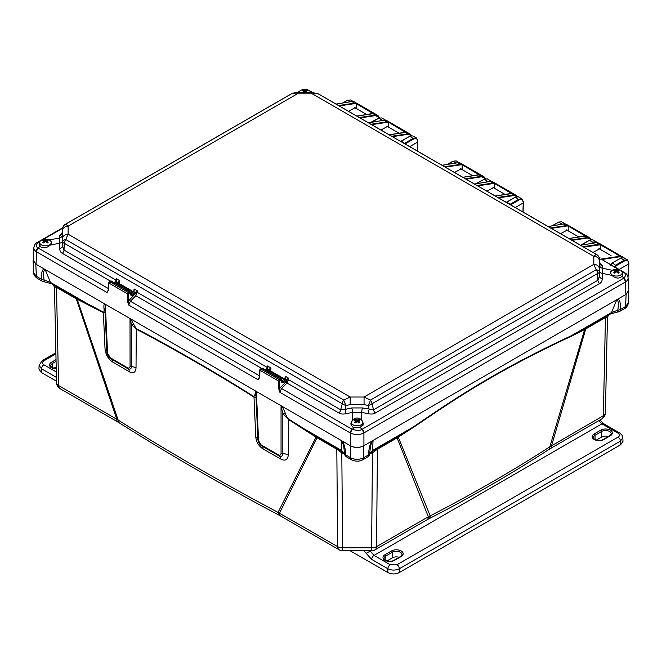 <?xml version="1.0" encoding="UTF-8"?>
<svg xmlns="http://www.w3.org/2000/svg" width="662" height="662" viewBox="0 0 662 662"><rect width="100%" height="100%" fill="white"/><g stroke="black" fill="none" stroke-linecap="round" stroke-linejoin="round"><path stroke-width="0.99" d="M33.299 259.256L33.1 260.497L35.806 264.13L350.579 445.865C354.94 448 359.292 448 363.653 445.865L626.128 294.325L628.826 290.692L628.635 289.459M627.981 276.964L628.735 263.89L619.094 269.459M628.735 263.435L628.71 262.897C628.42 260.365 627.129 259.653 624.854 260.745L616.281 265.702L615.122 267.63M617.82 299.125L616.57 300.159C618.341 299.878 618.755 303.229 617.82 310.213L617.629 312.025L610.629 313.846L608.75 314.93L607.459 317.222L605.399 412.856A7.025 4.096 -178.8 0 1 605.399 412.906A7.025 7.025 0 0 1 601.89 418.847A7.025 4.055 -120 0 0 603.347 415.728L549.808 446.825C512.305 471.038 472.436 494.059 430.192 515.88L428.322 516.774L397.109 437.847L398.267 437.119A3.327 1.696 58.4 0 1 398.466 436.117L371.73 451.774A4.808 2.772 -120 0 0 372.623 450.466L369.843 453.379C370.141 446.651 371.2 442.448 373.029 440.768L371.895 441.107C369.992 443.97 368.85 448.579 368.469 454.951A4.808 2.681 4.1 0 0 369.843 453.379L369.81 453.669A4.808 4.808 0 0 1 367.476 457.045A4.808 2.772 -120 0 0 368.469 454.951L363.653 457.732C359.292 459.85 354.94 459.85 350.579 457.732L345.771 454.951C345.448 448.819 344.298 444.202 342.337 441.107M607.459 317.214L605.457 317.561L603.347 415.728A7.025 4.096 -178.8 0 0 605.399 412.906L607.459 317.222M608.75 314.93L605.755 316.453A3.327 1.92 -120 0 0 605.457 317.561L585.771 328.923L551.578 445.617A7.025 4.055 -120 0 1 550.122 448.728L548.384 449.796A7.025 4.295 -123 0 0 549.808 446.825L584.662 329.51L585.771 328.923A3.327 1.92 60 0 1 586.069 327.814L571.372 335.717C487.935 374.477 445.501 405.343 412.774 427.28L398.466 436.117M548.384 449.796C510.857 474.199 470.98 497.22 428.736 518.876A7.025 3.806 -117.1 0 0 430.192 515.88L398.267 437.119L412.79 427.784A3.327 1.547 -125 0 1 412.774 427.28L372.623 450.466L373.029 440.768M428.736 518.876L426.866 519.893A7.025 4.055 -120 0 0 428.322 516.774L376.554 546.663A7.025 4.154 -179.5 0 1 371.589 547.846L342.651 547.846A7.025 4.154 179.5 0 1 337.678 546.663L278.048 512.388C222.349 482.846 169.05 452.072 118.159 420.072L58.587 385.524A7.025 4.096 178.8 0 1 56.527 382.71A7.025 4.096 178.8 0 1 56.527 382.661L54.474 287.027L56.527 382.71A7.025 7.025 0 0 0 60.043 388.644A7.025 4.055 -60 0 1 58.587 385.524L56.477 287.366L54.474 287.01L53.175 284.734L51.297 283.65A4.808 2.772 -60 0 1 51.297 283.65L51.297 283.65A4.808 2.772 -60 0 1 50.403 282.343L44.106 280.009C44.147 282.045 44.304 282.351 44.569 280.953M375.097 549.783A7.025 4.055 -120 0 0 376.554 546.663L377.431 449.208L372.441 452.899L371.589 550.718A7.025 7.025 0 0 0 375.097 549.783L426.866 519.893M344.381 453.536L341.799 452.899L336.809 449.208L337.678 546.663A7.025 4.055 -60 0 0 339.134 549.783A7.025 7.025 0 0 0 342.651 550.718L341.799 452.899A3.327 0.736 -72 0 1 342.544 451.798M371.299 452.038A3.327 0.654 -105.9 0 1 371.878 453.073L369.851 453.536M342.651 549.427L342.651 550.718L371.589 550.718M316.875 437.987L279.538 513.091A7.025 4.055 -60 0 0 280.994 516.211L279.505 515.392A7.025 3.873 -62.2 0 1 278.048 512.388L316.031 437.168L316.875 437.987L316.246 436.407L288.309 418.864C287.449 418.21 286.489 416.431 285.421 413.543C284.039 409.844 282.798 407.353 281.689 406.096M279.505 515.392C223.806 485.999 170.506 455.224 119.59 423.059L119.59 423.059A7.025 4.237 -57.7 0 1 118.159 420.072L77.214 299.29A3.327 2.094 118.6 0 0 76.85 298.181L53.175 284.734M119.59 423.059L118.175 422.215A7.025 4.055 -60 0 1 116.727 419.096L76.296 298.81L103.346 312.588L105.043 349.147C105.887 355.006 108.427 359.292 112.664 362.006L129.313 371.779C133.376 373.732 135.611 372.466 136.024 367.973L136.281 329.196C167.577 345.25 219.726 375.28 254.009 397.167C255.54 397.796 256.202 397.514 255.979 396.331A3.327 2.673 -2.3 0 0 254.936 394.519L255.722 391.101L256.384 391.772C255.954 391.83 255.813 393.344 255.979 396.331L257.907 439.659A7.025 4.03 -2.6 0 0 255.772 437.11L253.976 396.629L254.936 394.519M51.297 283.65L44.304 281.83A4.808 4.808 0 0 1 42.169 281.193A4.808 2.772 -60 0 1 41.168 279.091A4.808 3.004 1.7 0 0 44.106 280.009C43.179 272.918 43.593 269.566 45.355 269.964L44.048 268.888C42.227 269.6 41.267 273.001 41.168 279.091L36.36 276.311L33.654 272.719M133.683 324.512A3.327 1.887 157.8 0 0 131.515 324.471L130.017 318.811L130.662 318.894L136.173 328.617C167.494 344.67 219.668 374.709 253.976 396.629M105.357 304.578L104.952 309.245L106.921 352.267A2.218 1.283 -2.6 0 0 106.913 352.424A2.218 1.283 -2.6 0 0 107.558 353.276L105.357 304.578L104.695 303.908C103.934 304.098 103.711 305.736 104.017 308.806A3.327 2.598 174.4 0 1 104.993 310.18M104.017 308.806C104.257 311.264 103.992 312.323 103.231 312.009L76.85 298.181M344.422 453.677A4.808 4.808 0 0 0 346.764 457.045L345.771 454.951A4.808 2.681 -4.1 0 1 344.389 453.379L341.609 450.466A4.808 2.772 -60 0 0 342.502 451.774L344.422 453.685A4.808 3.906 -9.5 0 1 344.422 453.677A4.808 3.906 -9.5 0 1 344.422 453.685A4.808 3.906 -9.5 0 1 344.389 453.379C344.116 446.776 343.048 442.572 341.203 440.768L342.279 441.074M136.173 328.617A3.327 2.069 117.6 0 1 136.281 329.196L131.515 324.471L131.465 366.665C131.258 368.966 130.042 369.636 127.816 368.676A7.025 4.229 -59.8 0 1 129.313 371.779M280.374 405.326L281.044 406.013L282.823 413.51L288.326 419.385L288.309 454.951C287.697 459.974 285.148 461.323 280.663 458.998L263.112 449.026C258.842 446.171 256.393 442.191 255.772 437.11M288.309 418.864A3.327 1.663 123.6 0 1 288.326 419.385L316.031 437.168M45.355 269.964L50.403 282.343L94.691 307.904A3.327 2.185 -64.6 0 1 94.815 308.484M105.084 312.183L103.346 312.588A3.327 2.16 -64.1 0 0 103.231 312.009M130.017 318.811L130.058 366.276C129.901 367.948 129.016 368.428 127.385 367.724A2.218 1.274 -59.8 0 0 127.816 368.676L125.432 367.286M104.952 309.245L106.913 352.424C107.376 355.353 108.634 357.447 110.703 358.688L125.416 367.278L110.802 358.738A2.218 1.274 -59.7 0 1 110.703 358.688A2.218 1.274 -59.7 0 1 110.256 357.728L107.558 353.276M111.448 359.118A7.025 4.253 -59.5 0 1 112.664 362.006M279.05 455.87A2.218 1.291 -60.3 0 1 278.959 455.828L279.05 455.87C281.317 456.863 282.575 456.184 282.823 453.826L282.823 413.51A3.327 2.011 159.7 0 1 285.421 413.543M279.414 456.06A7.025 3.856 -60.5 0 1 280.663 458.998M278.876 455.77L261.813 446.039A7.025 3.881 -60.2 0 1 263.112 449.026M257.907 439.659C258.296 442.39 259.595 444.516 261.813 446.039L257.907 439.659A2.218 1.283 -2.6 0 0 258.552 440.462L256.384 391.772M297.337 425.409A3.327 1.638 124 0 0 297.329 424.896L341.609 450.466L341.203 440.768M342.502 451.774L316.246 436.407M342.933 452.038A3.327 0.654 -74.1 0 0 342.353 453.073M371.688 451.798A3.327 0.736 -108 0 1 372.441 452.899L371.878 453.073M617.629 312.025A4.808 4.808 0 0 0 619.764 311.388L620.757 309.286A4.808 3.004 -1.7 0 1 617.82 310.213L611.523 312.538L571.372 335.717A3.327 2.251 -114 0 0 571.223 336.304C487.869 375.073 445.476 405.88 412.79 427.784M628.271 302.923L625.573 306.514L620.757 309.286C620.708 303.378 619.748 299.977 617.878 299.092M628.71 262.897L627.435 259.794L624.456 260.075L615.883 265.032L614.344 267.597M610.803 265.553L612.383 263.004L616.281 265.702M610.803 265.131L612.11 262.98L620.956 258.056L623.918 257.758M596.528 242.59L593.094 243.144M581.153 245.106L589.834 240.091L592.796 239.793M597.066 242.565L596.313 241.829L593.334 242.11L590.926 243.5M552.365 225.783L558.711 222.118L561.657 221.82L565.257 223.897L562.146 224.178M561.657 221.82L558.438 222.093L562.253 224.161M522.939 211.989L523.212 202.969L515.268 207.554M523.212 202.514L523.179 201.976C522.889 199.444 521.606 198.724 519.322 199.825L510.609 204.864M523.179 201.976L521.913 198.873L518.934 199.154L509.897 204.45M506.389 202.431L506.86 202.084L510.75 204.773M506.322 202.39L515.433 197.135L518.387 196.837L521.913 198.873L523.344 201.736L523.096 212.072M490.377 181.396L488.498 181.702M491.345 181.363L490.79 180.9L487.811 181.181L486.289 182.067M476.508 183.672L484.311 179.162L487.265 178.872M447.727 164.35L453.189 161.197L456.143 160.899M417.416 151.06L417.689 142.04L409.737 146.633M417.689 141.585L417.656 141.047C417.391 138.532 416.108 137.812 413.8 138.896L405.086 143.944M417.656 141.047L416.39 137.944L413.411 138.226L404.366 143.53M400.866 141.511L409.91 136.207L412.848 135.9L409.629 136.182L413.8 138.896M385.565 120.186L382.288 120.261L378.788 118.241L381.726 117.935L378.507 118.208L371.87 122.23M610.629 313.846A4.808 2.772 -120 0 0 611.523 312.538L616.57 300.159M585.034 328.402A3.327 2.135 61.8 0 0 584.662 329.51L571.223 336.304M350.206 101.741L347.666 100.268L350.603 99.97L347.385 100.243L343.098 102.908M299.001 91.389A3.699 1.928 62.1 0 1 299.174 91.273A3.699 1.928 62.1 0 1 299.77 91.149M310.619 91.389A3.699 1.928 117.9 0 0 310.445 91.273A3.699 1.928 117.9 0 0 309.857 91.149M592.962 252.412L599.615 248.829L600.136 249.309M560.532 233.686L567.185 230.111L567.706 230.583M486.942 191.202L493.587 187.619L494.109 188.091M461.679 169.373L461.157 168.901L454.513 172.476M388.089 126.881L387.568 126.409L380.915 129.992M375.834 119.632L370.728 122.42M355.66 108.163L355.138 107.691L348.485 111.266M477.898 182.679L481.34 180.693M580.566 245.254L596.421 242.656L598.771 243.012L596.272 242.623L599.184 244.253L600.79 244.311L600.682 244.741L583.718 247.075M600.79 244.311L618.763 254.688L617.199 254.655L619.963 256.244L600.558 259.156L603.38 259.239L603.645 260.538M623.397 257.535L598.754 243.004M623.422 257.543L622.379 256.641L619.963 256.244L620.137 256.724L603.38 259.239A1.481 1.076 157 0 0 602.999 260.174M584.91 235.862L568.253 226.015L566.929 226.007L563.991 223.93L566.341 224.286L589.983 237.931M550.594 227.951L566.755 225.527L568.36 225.593L568.253 226.015M568.36 225.593L586.333 235.97L584.778 235.929L587.533 237.526L571.372 239.95M591.373 239.47L589.958 237.923L587.533 237.526L587.707 238.006L572.067 240.347M511.312 193.37L494.663 183.531L493.339 183.515L490.401 181.446L492.751 181.802L516.385 195.447M477.004 185.468L493.165 183.035L494.771 183.101L494.663 183.531M494.771 183.101L512.744 193.478L511.18 193.436L513.944 195.033L497.783 197.458M517.527 196.54L516.368 195.431L513.944 195.033L514.117 195.513L498.478 197.864M478.883 174.652L462.233 164.805L460.909 164.797L457.972 162.72L460.322 163.075M444.574 166.741L460.735 164.317L462.341 164.383L462.233 164.805M462.341 164.383L480.314 174.76L478.75 174.718L481.514 176.315L465.353 178.74M485.503 178.583L483.939 176.713L481.514 176.315L481.688 176.787L466.048 179.137M405.293 132.16L388.635 122.321L387.311 122.305L384.382 120.227L386.724 120.583M370.977 124.249L387.146 121.825L388.743 121.891L388.635 122.321M388.743 121.891L406.716 132.268L405.161 132.226L407.924 133.823L391.763 136.248M411.425 135.586L408.09 134.303L407.924 133.823L410.332 134.22L411.698 135.586L410.349 134.22L386.707 120.575M372.863 113.434L356.206 103.595L354.882 103.578L351.952 101.509L354.294 101.865L377.936 115.511L379.616 117.737M338.555 105.531L354.716 103.106L356.313 103.164L356.206 103.595M356.313 103.164L374.287 113.55L372.731 113.508L375.495 115.097L359.334 117.53M379.674 117.72L377.911 115.494L375.495 115.097L375.66 115.577L360.02 117.927M108.849 288.822L107.045 292.521L36.625 251.866L36.062 264.279L33.257 260.216L33.82 247.712A9.616 5.544 -177.4 0 0 33.82 247.753A9.616 5.544 -177.4 0 0 36.187 251.585A3.699 2.226 -55.3 0 1 38.073 247.944C35.814 246.827 35.814 244.981 38.073 242.416L39.695 242.673M36.062 264.279L350.322 445.716C354.849 447.934 359.383 447.934 363.918 445.716L625.863 294.482L628.677 290.411L628.106 277.916A9.616 5.544 177.4 0 1 628.114 277.949A9.616 5.544 177.4 0 1 625.739 281.78L625.3 282.062L625.863 294.482M622.23 275.218A6.289 3.633 180 0 1 622.495 275.64M39.439 245.445A6.289 3.633 180 0 1 39.695 245.014M612.772 270.129L611.878 270.212L610.033 271.999L611.928 275.425C615.759 278.586 619.127 278.892 622.048 276.335L622.793 274.531L622.23 273.083M599.524 262.582L602.321 265.752L602.321 278.628C602.106 281.127 601.195 282.773 599.573 283.551L375.255 413.063C373.815 414.04 371.49 414.271 368.271 413.758L361.593 412.318L352.647 412.318L345.969 413.758C342.734 414.271 340.409 414.04 338.977 413.063L286.96 383.033L288.599 379.723A1.109 0.505 6.7 0 0 287.821 379.508L286.754 380.642L286.166 379.789L282.417 381.966L281.333 381.37M618.689 269.624L602.412 259.827L624.539 272.603A3.699 2.135 120 0 0 623.579 272.454L621.784 271.412M624.713 272.727A3.699 2.135 120 0 0 624.547 272.603L624.928 272.843A3.699 2.325 122.3 0 0 623.852 272.612C626.12 273.621 626.12 275.466 623.852 278.139L622.048 276.335M625.739 281.78A3.699 2.226 -124.7 0 0 623.852 278.139L623.579 278.313A3.699 2.135 -120 0 1 625.3 282.062L363.438 433.221A3.699 2.036 -115.5 0 0 361.907 429.373C360.062 430.631 356.868 430.631 352.333 429.373L354.137 427.569L352.631 427.007L350.761 423.953L352.647 419.882L352.647 412.318A3.699 0.513 -102.2 0 0 351.754 407.941L345.076 409.381A3.699 0.513 -102.2 0 1 345.969 413.758M363.438 433.221A9.616 5.255 180 0 1 350.794 433.221L350.322 432.973L350.322 445.716M108.494 289.625A0.736 0.43 2.6 0 0 108.278 289.906L107.045 292.521L108.494 290.229L108.825 283.022L109.611 281.689L128.205 292.422L127.427 293.762L127.427 301.16L128.734 305.041L130.373 301.243L129.322 300.118L135.586 293.365L135.007 292.513L131.258 294.698L130.174 294.102M278.594 388.428L279.902 392.318L281.54 388.52L286.96 383.033L285.901 381.908L286.754 380.642L282.939 382.859L281.333 381.974A0.736 0.43 -2.6 0 0 281.549 381.66L281.466 379.789A0.736 0.43 -2.6 0 0 281.251 379.5L280.456 379.069L278.594 381.039L278.594 388.428L279.637 388.428L285.901 381.908M259.463 376.711L258.213 379.798L259.653 377.497L259.984 370.29L261.862 368.337L262.64 368.759M133.691 291.503L134.113 288.955L137.613 290.974L135.586 293.365L131.779 295.583L130.174 294.706L130.083 292.836L128.734 293.316L128.478 301.16L127.427 301.16M129.322 300.118L128.478 301.16L128.734 305.041L258.213 379.798L259.504 377.365M115.792 281.731L116.777 280.423L116.33 278.685L119.83 280.713L119.483 283.7L133.41 291.743M115.776 281.921L116.777 280.423M116.388 280.762L116.33 278.685L115.494 281.863M116.421 280.547A1.109 0.538 -170.7 0 0 116.09 280.125L64.032 250.07L62.418 246.19L62.46 240.918A3.699 2.391 0.5 0 1 59.654 243.161L50.047 245.18C47.118 247.82 44.097 248.457 41.003 247.092L39.141 244.336L39.695 242.888M59.613 248.432A3.699 2.391 0.5 0 0 62.418 246.19L62.542 241.696A5.544 2.135 1.6 0 0 64.222 243.26L64.032 250.07A3.699 2.135 -60 0 1 62.352 253.356C60.722 252.553 59.812 250.906 59.613 248.432L59.613 235.556L62.41 232.379M134.088 290.692L134.113 288.955L133.889 291.412M134.105 291.495L133.559 291.917A0.736 0.43 -120 0 0 133.194 291.884L133.765 291.644M259.504 375.801L130.373 301.243L135.793 295.757L137.613 290.974L135.007 292.513M130.174 294.706A0.736 0.43 -2.6 0 0 130.389 294.383L130.298 292.513A0.736 0.43 -2.6 0 0 130.083 292.232L129.297 291.801L128.205 292.422A0.736 0.43 -120 0 1 128.734 293.316M130.083 292.232L129.297 291.801A0.736 0.43 -120 0 1 129.818 292.687M281.333 381.974L281.251 380.104L279.637 381.039L279.902 392.318L350.322 432.973A3.699 2.135 -60 0 1 352.043 429.224L281.54 388.52L280.489 387.394M338.977 413.063A3.699 2.135 -60 0 0 340.657 409.778L342.271 403.787A5.544 3.202 -60 0 1 343.785 400.071L350.181 397.018L364.05 397.018L370.455 400.071A5.544 3.202 60 0 1 371.961 403.787L597.703 273.456A5.544 3.202 -120 0 0 596.197 269.74L593.822 264.361L593.822 256.351L596.197 254.34L318.149 93.814A5.544 1.572 -66.7 0 0 317.992 93.706A5.544 5.544 0 0 1 318.571 93.996A5.544 3.202 120 0 0 318.149 93.814L291.479 93.814A5.544 3.202 -120 0 0 291.057 93.996L65.315 224.327A5.544 3.202 60 0 1 65.737 224.145A5.544 5.503 -5.8 0 0 62.542 229.011L62.542 241.696A5.544 2.474 0.8 0 1 65.737 239.545A5.544 3.202 120 0 0 64.222 243.26L342.271 403.787A5.544 3.012 15 0 0 346.135 405.425L345.076 409.381L340.657 409.778L288.599 379.723L288.773 378.25L287.821 379.508L287.449 378.954L286.166 379.789M281.251 379.5L261.862 368.337A0.736 0.43 60 0 0 261.515 368.287M266.952 369.007L267.945 367.691L267.489 365.962L270.99 367.981L270.642 370.968L284.569 379.012M266.935 369.197L267.945 367.691M266.678 369.363A0.736 0.43 60 0 1 266.827 369.04L267.547 368.022L267.489 365.962L266.654 369.139M259.653 376.893A0.736 0.43 2.6 0 0 259.653 377.497M267.58 367.824A1.109 0.538 -170.7 0 0 267.258 367.402L137.439 292.455A1.109 0.505 6.7 0 0 136.662 292.232L136.289 291.685M115.519 282.086A0.736 0.43 60 0 1 116.04 281.805L117.29 282.525A0.736 0.43 60 0 1 117.811 283.419L119.83 280.713L117.828 282.103L118.44 283.609L119.483 283.7A0.736 0.43 120 0 1 119.143 284.354L118.44 283.609L117.464 284.594M115.585 283.51L117.828 282.103M267.779 371.374L269.691 370.124L270.99 367.981L268.987 369.371L269.6 370.877L270.642 370.968A0.736 0.43 120 0 1 270.303 371.63L269.6 370.877L268.631 371.862M266.745 370.778L268.987 369.371M284.859 378.772L285.272 376.223L285.049 378.681M287.449 378.954L288.773 378.25L285.272 376.223L284.925 378.912M285.264 378.772L284.726 379.194L285.976 379.914A0.736 0.43 -120 0 1 286.497 380.807M109.089 281.979A0.736 0.43 60 0 1 109.611 281.689L110.703 281.06L111.481 281.491M62.46 240.918L62.46 234.72A3.699 3.459 -1.1 0 1 59.654 237.997L49.154 239.925M62.46 234.72L62.418 232.279A3.699 3.459 -1.1 0 1 59.613 235.556M50.047 245.18L51.901 241.804L50.047 240.016M62.567 238.577A5.544 4.526 0 0 1 68.112 234.166L350.181 397.018L350.181 404.631L346.135 405.425A5.544 1.456 65.9 0 1 343.785 400.071L65.737 239.545L68.112 234.166L68.112 226.156L65.737 224.145L291.479 93.814A5.544 1.572 -113.3 0 1 291.636 93.706L291.636 93.706A5.544 5.544 0 0 0 291.057 93.996M65.315 224.327A5.544 5.544 0 0 0 62.542 228.92A5.544 4.113 -177.8 0 0 62.542 229.011L62.327 232.95M599.383 258.999A5.544 4.113 177.8 0 1 599.391 259.115L599.515 276.385L597.894 280.266L597.703 273.456A5.544 2.135 -1.6 0 0 599.391 271.892A5.544 2.474 -0.8 0 0 596.197 269.74L370.455 400.071A5.544 1.456 114.1 0 1 368.105 405.425L369.164 409.381A3.699 0.513 -77.8 0 0 368.271 413.758M318.571 93.996L596.619 254.522A5.544 3.202 -60 0 0 596.197 254.34A5.544 5.503 5.8 0 1 599.391 259.206L599.515 262.475A3.699 3.459 -178.9 0 0 602.321 265.752M602.321 278.628A3.699 2.391 179.5 0 1 599.515 276.385L599.391 259.206A5.544 4.113 177.8 0 0 599.391 259.115A5.544 5.544 0 0 0 596.619 254.522A5.544 3.202 -60 0 1 596.958 254.779M599.466 271.114A3.699 2.391 179.5 0 0 602.271 273.356L611.878 275.375M599.466 264.916A3.699 3.459 -178.9 0 0 602.271 268.193L611.878 270.212M352.647 419.882C355.626 417.374 358.605 417.374 361.593 419.882L363.471 423.953L360.095 427.569L354.137 427.569M350.181 404.631L364.05 404.631L368.105 405.425A5.544 3.012 165 0 0 371.961 403.787L373.575 409.778L362.486 407.941A3.699 0.513 -77.8 0 0 361.593 412.318L361.593 419.882M350.794 433.221A3.699 2.036 -64.5 0 1 352.333 429.373L352.043 429.224M599.573 283.551A3.699 2.135 -120 0 1 597.894 280.266L373.575 409.778A3.699 2.135 -120 0 0 375.255 413.063M36.989 242.648A3.699 2.325 57.7 0 1 38.073 242.416L40.15 241.216M108.345 288.524L38.346 248.118A3.699 2.135 -60 0 0 36.625 251.866L36.187 251.585M108.08 290.651L108.345 290.097M108.825 282.417A0.736 0.43 2.6 0 0 108.609 282.699L108.278 289.906A0.736 0.43 2.6 0 0 108.494 290.229M356.164 103.793L356.156 108.444M388.594 122.52L388.586 127.17M462.184 165.004L462.175 169.654M494.613 183.73L494.605 188.38M568.211 226.222L568.195 230.864M617.34 254.58L600.641 244.94L600.624 249.591M599.896 257.493L599.118 257.617M622.818 437.656L620.435 441.099L399.352 568.741C395.52 570.52 391.681 570.52 387.849 568.741L371.672 559.407L364.042 550.966A3.327 1.92 -60 0 1 364.059 550.718M622.818 437.623L622.983 441.347L620.608 444.79L399.352 572.531C395.52 574.409 391.681 574.409 387.849 572.531L350.066 550.718M387.849 572.531L387.849 568.741A3.327 1.92 -60 0 1 390.199 564.736L374.03 555.401L369.984 550.718M399.128 557.313A5.528 3.194 0 0 0 392.434 557.818L387.129 560.88M608.345 436.523A5.528 3.194 0 0 0 601.659 437.028L596.346 440.089M598.647 420.718L601.915 423.829L618.085 433.171C619.946 434.479 619.946 435.786 618.085 437.094L397.001 564.736L390.199 564.736M56.493 381.229L41.325 372.466L38.942 369.024L39.116 365.3M41.325 372.466L41.491 368.775L39.108 365.333M53.68 368.37L56.187 366.922M612.35 275.069A5.784 3.343 0 0 0 618.664 275.797A5.784 3.343 0 0 0 622.23 272.711A5.784 3.343 0 0 0 620.542 270.344A5.784 3.343 0 0 0 617.1 269.384A5.784 3.343 0 0 0 615.792 269.384A5.784 3.343 0 0 0 610.654 272.711A5.784 3.343 0 0 0 612.35 275.069M616.314 271.925A9.98 5.238 124.2 0 0 614.808 273.108L614.551 273.149A9.698 5.089 -124.2 0 0 614.187 272.926A9.698 5.089 -124.2 0 0 613.831 272.727L613.823 272.545A9.98 6.248 -64.5 0 1 615.279 271.329L615.279 271.18A9.98 5.238 -124.2 0 0 613.823 270.65L613.831 270.543A9.698 6.066 -64.5 0 1 614.551 270.129L614.808 270.088A9.98 6.248 64.5 0 1 616.314 270.584L616.579 270.584A9.98 6.248 -64.5 0 1 618.085 270.088L618.341 270.129A9.698 6.066 64.5 0 1 618.705 270.319A9.698 6.066 64.5 0 1 619.061 270.543L619.069 270.65A9.98 5.238 124.2 0 0 617.613 271.18L617.613 271.329A9.98 6.248 64.5 0 1 619.069 272.545L619.061 272.727A9.698 5.089 124.2 0 0 618.341 273.149L618.085 273.108A9.98 5.238 -124.2 0 0 616.579 271.925L616.314 270.584M617.613 271.18L617.431 272.554M615.461 272.554L615.279 271.18M353.028 424.797A5.784 3.343 0 0 0 359.334 425.517A5.784 3.343 0 0 0 362.908 422.43A5.784 3.343 0 0 0 361.212 420.064A5.784 3.343 0 0 0 357.77 419.112A5.784 3.343 0 0 0 356.462 419.112A5.784 3.343 0 0 0 351.332 422.43A5.784 3.343 0 0 0 353.028 424.797M356.983 421.653A9.98 5.238 124.2 0 0 355.486 422.836L355.221 422.869A9.698 5.089 -124.2 0 0 354.865 422.654A9.698 5.089 -124.2 0 0 354.501 422.455L354.493 422.265A9.98 6.248 -64.5 0 1 355.949 421.049L355.949 420.9A9.98 5.238 -124.2 0 0 354.493 420.378L354.501 420.262A9.698 6.066 -64.5 0 1 355.221 419.849L355.486 419.807A9.98 6.248 64.5 0 1 356.983 420.304L357.248 420.304A9.98 6.248 -64.5 0 1 358.754 419.807L359.011 419.849A9.698 6.066 64.5 0 1 359.375 420.047A9.698 6.066 64.5 0 1 359.731 420.262L359.739 420.378A9.98 5.238 124.2 0 0 358.283 420.9L358.283 421.049A9.98 6.248 64.5 0 1 359.739 422.265L359.731 422.455A9.698 5.089 124.2 0 0 359.011 422.869L358.754 422.836A9.98 5.238 -124.2 0 0 357.248 421.653L356.983 420.304M358.283 420.9L358.076 422.265M356.156 422.265L355.949 420.9M41.392 244.874A5.784 3.343 0 0 0 47.697 245.594A5.784 3.343 0 0 0 51.272 242.507A5.784 3.343 0 0 0 49.576 240.149A5.784 3.343 0 0 0 46.133 239.189A5.784 3.343 0 0 0 44.834 239.189A5.784 3.343 0 0 0 39.695 242.507A5.784 3.343 0 0 0 41.392 244.874M45.355 241.729A9.98 5.238 124.2 0 0 43.849 242.913L43.584 242.946A9.698 5.089 -124.2 0 0 43.229 242.731A9.698 5.089 -124.2 0 0 42.864 242.532L42.864 242.342A9.98 6.248 -64.5 0 1 44.313 241.133L44.313 240.985A9.98 5.238 -124.2 0 0 42.864 240.455L42.864 240.347A9.698 6.066 -64.5 0 1 43.584 239.925L43.849 239.884A9.98 6.248 64.5 0 1 45.355 240.38L45.612 240.38A9.98 6.248 -64.5 0 1 47.118 239.884L47.383 239.925A9.698 6.066 64.5 0 1 47.738 240.124A9.698 6.066 64.5 0 1 48.094 240.347L48.103 240.455A9.98 5.238 124.2 0 0 46.654 240.985L46.654 241.133A9.98 6.248 64.5 0 1 48.103 242.342L48.094 242.532A9.698 5.089 124.2 0 0 47.383 242.946L47.118 242.913A9.98 5.238 -124.2 0 0 45.612 241.729L45.355 240.38M46.654 240.985L46.464 242.358M44.503 242.358L44.313 240.985M310.577 92.481A5.784 3.343 0 0 0 308.906 90.421A5.784 3.343 0 0 0 305.463 89.469A5.784 3.343 0 0 0 304.164 89.469A5.784 3.343 0 0 0 299.05 92.481M305.596 92.481A9.98 5.238 -124.2 0 0 304.942 92.01L304.685 92.01A9.98 5.238 124.2 0 0 304.024 92.481M302.335 92.481A9.98 6.248 -64.5 0 1 303.643 91.406L303.643 91.257A9.98 5.238 -124.2 0 0 302.195 90.735L302.195 90.62A9.698 6.066 -64.5 0 1 302.915 90.206L303.179 90.164A9.98 6.248 64.5 0 1 304.685 90.661L304.942 90.661A9.98 6.248 -64.5 0 1 306.448 90.164L306.705 90.206A9.698 6.066 64.5 0 1 307.069 90.404A9.698 6.066 64.5 0 1 307.425 90.62L307.433 90.735A9.98 5.238 124.2 0 0 305.976 91.257L305.976 91.406A9.98 6.248 64.5 0 1 307.292 92.481M397.415 436.738A3.327 1.92 60 0 0 397.109 437.847L377.431 449.208A3.327 1.92 -120 0 1 377.729 448.1M336.503 448.1A3.327 1.92 -60 0 1 336.809 449.208L316.502 437.474M75.998 297.701A3.327 1.92 120 0 1 76.296 298.81L56.477 287.366A3.327 1.92 -60 0 0 56.179 286.257M42.169 281.193L37.353 278.412A4.808 2.772 -60 0 1 36.36 276.311L35.806 264.13M136.024 367.973A7.025 4.262 -179.7 0 0 131.465 366.665A2.218 1.349 179.9 0 1 130.058 366.276M127.385 367.724L110.256 357.728M106.88 351.282A7.025 4.071 -2.6 0 0 105.043 349.147M281.044 406.013L281.044 453.437C280.878 455.059 280.026 455.53 278.487 454.852L261.366 445.079C259.777 443.987 258.842 442.448 258.552 440.462M281.044 453.437A2.218 1.349 180 0 0 282.823 453.826A7.025 4.27 179.8 0 1 288.309 454.951M265.181 447.967L278.959 455.828A2.218 1.291 -60.3 0 1 278.487 454.852M261.813 446.039A2.218 1.291 -60.3 0 1 261.366 445.079M367.476 457.045L362.66 459.825C359.284 461.613 355.593 461.613 351.58 459.825L351.58 459.825A4.808 2.772 -60 0 1 350.579 457.732L350.579 445.865M362.66 459.825A4.808 2.772 -120 0 0 363.653 457.732L363.653 445.865M628.279 302.84C628.768 302.782 627.113 307.764 624.58 308.608A4.808 2.772 -120 0 0 625.573 306.514L626.128 294.325M628.42 274.366L628.437 273.919M624.854 260.745L620.683 258.031L623.894 257.75L627.435 259.794L628.9 263.658M620.567 258.271L612.11 262.98L610.637 265.321M580.88 245.147L581.327 245.081M589.445 240.306L593.731 242.78M558.323 222.341L551.909 225.858M519.322 199.825L515.152 197.102L518.371 196.829M515.036 197.35L506.207 202.324M488.192 181.752L484.03 179.137L487.249 178.856L491.369 181.371M483.922 179.385L476.052 183.746M447.28 164.424L452.916 161.172L456.234 162.951M452.8 161.412L456.126 160.891L459.238 162.686M400.8 141.469L401.329 141.155L405.227 143.853M417.846 141.809L417.656 140.601M409.513 136.422L400.675 141.403M378.391 118.457L371.415 122.305M382.52 120.484L381.66 120.625M605.755 316.453L586.069 327.814M347.269 100.492L342.643 102.982M37.213 242.532A3.699 2.135 60 0 1 37.386 242.408A3.699 2.135 60 0 1 38.346 242.251M43.237 239.429L62.609 228.249M297.759 92.481L299.481 91.488M297.031 92.506L298.777 91.497A3.699 2.135 60 0 1 299.605 91.331M309.51 90.835L310.842 91.497A3.699 2.135 120 0 0 310.015 91.331M311.86 92.481L310.147 91.488M623.579 272.454L622.23 272.868M336.097 104.108L351.803 101.476L354.311 101.874M356.876 116.107L374.187 113.508M368.519 122.834L384.233 120.203L386.74 120.592M389.306 134.833L406.617 132.235M442.117 165.326L457.823 162.695L460.33 163.084M462.895 177.317L480.215 174.718M474.546 184.044L490.252 181.413L492.76 181.802M495.325 196.043L512.636 193.445M548.136 226.536L563.842 223.905L566.349 224.294M568.915 238.527L586.234 235.937M599.358 244.725L599.184 244.253L583.023 246.678M623.579 278.313L362.197 429.224A3.699 2.135 -120 0 1 363.918 432.973L363.918 445.716M362.197 429.224L360.095 427.569M110.173 281.35A0.736 0.43 60 0 1 110.331 281.027L108.609 282.699A0.736 0.43 2.6 0 0 108.825 283.022L127.427 293.762L128.478 293.762M259.984 369.686A0.736 0.43 2.6 0 0 259.984 370.29L278.594 381.039L279.637 381.039M114.336 282.79L116.231 281.681M118.382 285.123L119.143 284.354L132.681 292.174M269.55 372.4L270.303 371.63L283.849 379.45M38.346 248.118L39.886 246.14M110.306 281.044L62.352 253.356M261.465 368.312L135.793 295.757L134.742 294.631M130.356 293.771L133.559 291.917L134.808 292.637A0.736 0.43 -120 0 1 135.338 293.531M131.779 295.583A0.736 0.43 -120 0 0 131.258 294.698L130.381 294.185M130.083 292.836A0.736 0.43 -2.6 0 0 130.298 292.513L129.843 291.743L111.249 281.002L110.331 281.027A0.736 0.43 60 0 1 110.703 281.06L129.297 291.801M260.249 369.247A0.736 0.43 60 0 1 260.778 368.966L279.372 379.698A0.736 0.43 -120 0 1 279.894 380.584M280.978 379.963A0.736 0.43 -120 0 0 280.456 379.069M282.939 382.859A0.736 0.43 -120 0 0 282.417 381.966L281.54 381.461M281.251 380.104A0.736 0.43 -2.6 0 0 281.466 379.789L281.011 379.012M261.341 368.618A0.736 0.43 60 0 1 261.49 368.295L262.417 368.279L281.011 379.02M265.28 369.934L266.827 369.04A0.736 0.43 60 0 1 267.2 369.073L267.39 368.949M116.62 284.106L117.811 283.419M265.495 370.058L267.2 369.073L268.449 369.793A0.736 0.43 60 0 1 268.971 370.687M285.256 377.969L284.354 379.152A0.736 0.43 -120 0 1 284.726 379.194L281.524 381.039M62.418 232.254L62.542 228.92A5.544 4.113 -177.8 0 1 62.551 228.795M62.567 230.566A5.544 4.526 -0 0 1 68.112 226.156L297.875 93.499L297.875 92.481C295.649 92.754 296.435 92.059 291.636 93.706M599.367 260.762A5.544 4.526 0 0 0 593.822 256.351L311.744 93.499L311.744 92.481L297.875 92.481M599.367 268.772A5.544 4.526 -0 0 0 593.822 264.361L364.05 397.018L364.05 404.631M362.486 407.941L351.754 407.941M622.95 257.452L620.137 256.724M379.5 117.77L375.66 115.577M354.882 103.578L339.242 105.928M372.449 113.55L356.801 116.065M387.311 122.305L371.672 124.655M460.909 164.797L445.269 167.138M493.339 183.515L477.699 185.865M566.929 226.007L551.289 228.357M596.139 242.697L580.491 245.213M591.174 239.487L587.707 238.006M563.71 223.979L548.062 226.495M584.496 235.978L568.848 238.486M517.204 196.506L514.117 195.513M490.12 181.487L474.472 184.003M510.899 193.486L495.25 196.002M485.354 178.616L481.688 176.787M457.69 162.769L442.042 165.277M478.469 174.76L462.821 177.275M408.09 134.303L392.45 136.653M404.879 132.276L389.231 134.791M616.918 254.696L618.664 254.655M351.671 101.551L336.023 104.066M364.042 550.966L363.612 550.718M371.672 559.407A3.327 1.92 -60 0 1 374.03 555.401L601.915 423.829A3.327 1.92 120 0 1 603.578 423.663L619.748 433.006A3.327 1.92 120 0 0 618.085 433.171M366.144 553.291L371.01 550.718M620.608 444.79L620.435 441.099A3.327 1.92 -120 0 0 618.085 437.094M600.748 430.159A6.81 3.931 180 0 1 610.381 430.159A6.81 3.931 180 0 1 610.381 435.72L603.843 439.494A6.81 3.931 180 0 1 594.211 439.494A6.81 3.931 180 0 1 594.211 433.933L600.748 430.159A1.109 0.637 60 0 1 601.535 431.492A5.701 3.293 180 0 1 607.799 430.788A5.701 3.293 180 0 1 611.266 433.883L609.826 435.67L603.289 439.444C598.746 442.29 591.414 438.087 593.326 437.656L593.326 437.656A5.701 3.293 180 0 1 594.997 435.273L601.535 431.492L601.659 437.028M610.381 435.72A1.109 0.637 -120 0 0 609.826 435.67M401.164 556.519L394.626 560.292A6.81 3.931 180 0 1 384.986 560.292A6.81 3.931 180 0 1 384.986 554.723L391.532 550.949A6.81 3.931 180 0 1 401.164 550.949A6.81 3.931 180 0 1 401.164 556.519A1.109 0.637 -120 0 0 400.609 556.461L394.072 560.234C389.521 563.081 382.197 558.885 384.101 558.455L384.101 558.455A5.701 3.293 180 0 1 385.772 556.063L392.309 552.29A5.701 3.293 180 0 1 398.574 551.587A5.701 3.293 180 0 1 402.049 554.673L400.609 556.461M399.352 572.531L399.352 568.741A3.327 1.92 -120 0 0 397.001 564.736M394.626 560.292A1.109 0.637 -120 0 0 394.072 560.234M384.986 554.723A1.109 0.637 60 0 1 385.772 556.063L385.872 560.408M391.532 550.949A1.109 0.637 60 0 1 392.309 552.29L392.434 557.818M603.843 439.494A1.109 0.637 -120 0 0 603.289 439.444M594.211 433.933A1.109 0.637 60 0 1 594.997 435.273L595.088 439.618M56.411 377.39L41.491 368.775A3.327 1.92 -60 0 1 43.841 364.77C41.979 363.463 41.979 362.155 43.841 360.84L55.906 353.88M56.295 371.961L43.841 364.77M39.108 365.366L42.178 360.682A3.327 1.92 60 0 1 43.841 360.84M56.229 368.726L51.619 367.41L50.66 365.937A5.701 3.293 180 0 1 52.331 363.546L52.43 367.898M56.229 368.924A6.81 3.931 180 0 1 50.039 366.467A6.81 3.931 180 0 1 51.545 362.213A1.109 0.637 60 0 1 52.331 363.546L56.071 361.386M51.545 362.213L56.03 359.623M617.596 271.312L617.406 272.537M614.808 270.088L614.808 270.973M615.296 271.312L615.486 272.537M616.579 271.925L616.579 270.584M618.085 270.088L618.085 270.973M614.551 270.129L614.551 270.874M618.341 270.129L618.341 270.874M358.283 421.049L358.101 422.282M355.486 419.807L355.486 420.693M355.949 421.049L356.131 422.282M357.248 421.653L357.248 420.304M358.754 419.807L358.754 420.693M355.221 419.849L355.221 420.593M359.011 419.849L359.011 420.593M46.63 241.117L46.448 242.342M43.849 239.884L43.849 240.778M44.337 241.117L44.52 242.342M45.612 241.729L45.612 240.38M47.118 239.884L47.118 240.778M43.584 239.925L43.584 240.67M47.383 239.925L47.383 240.67M304.685 92.01L304.685 90.661M303.179 90.164L303.179 91.05M304.942 92.01L304.942 90.661M306.448 90.164L306.448 91.05M302.915 90.206L302.915 90.951M306.705 90.206L306.705 90.951M375.793 119.781L375.255 119.466M366.574 114.46L354.476 107.476M399.004 133.186L386.906 126.202M601.89 418.847L550.122 448.728M339.134 549.783L280.994 516.211M118.175 422.215L60.043 388.644M37.353 278.412C34.755 276.418 33.522 274.49 33.654 272.636M33.654 272.761L33.1 260.497M351.58 459.825L346.764 457.045M371.73 451.774L369.81 453.677M624.58 308.608L619.764 311.388M628.271 302.956L628.826 290.692M628.031 277.196L628.9 263.675M578.621 236.88L566.523 229.896M611.051 255.606L598.953 248.622M580.74 245.172L589.561 240.058L592.78 239.785L597.116 242.565M472.594 175.67L460.495 168.686M505.023 194.396L492.925 187.412M417.565 151.151L417.846 141.825M416.39 137.944L412.848 135.9M385.267 119.979L381.726 117.935M353.21 101.476L350.603 99.97M33.82 247.778C34.465 244.899 35.525 243.186 36.998 242.64L62.7 227.794M298.777 91.497L300.118 90.835M310.842 91.497L312.588 92.506M483.955 176.721L460.305 163.067M114.121 282.657L116.388 280.746M261.49 368.295L259.769 369.975L259.247 377.919M284.354 379.152L281.507 380.799M133.194 291.884L130.348 293.523M317.992 93.698L311.744 92.481M599.515 262.458L599.606 263.145M624.928 272.843C626.666 273.745 627.725 275.458 628.114 277.982M368.453 122.793L384.233 120.203M591.414 239.47L589.95 237.915M517.56 196.54L516.36 195.431M485.552 178.575L483.93 176.704M619.748 433.006C622.131 435.058 623.157 436.614 622.818 437.69M599.863 420.014L603.578 423.663M42.178 360.682L55.881 352.763M622.23 276.079L622.23 272.711M617.563 271.238L617.373 272.512M615.329 271.238L615.519 272.512M617.1 269.384A9.98 9.98 0 0 0 615.792 269.384M610.654 273.828L610.654 272.711M362.908 425.782L362.908 422.43M358.233 420.966L358.043 422.232M355.999 420.966L356.197 422.232M357.77 419.112A9.98 9.98 0 0 0 356.462 419.112M351.332 425.807L351.332 422.43M51.272 243.633L51.272 242.507M46.597 241.042L46.406 242.309M44.371 241.042L44.561 242.309M46.133 239.189A9.98 9.98 0 0 0 44.834 239.189M39.695 245.883L39.695 242.507M305.927 91.323L305.753 92.481M303.701 91.323L303.875 92.481M305.463 89.469A9.98 9.98 0 0 0 304.164 89.469"/></g></svg>

